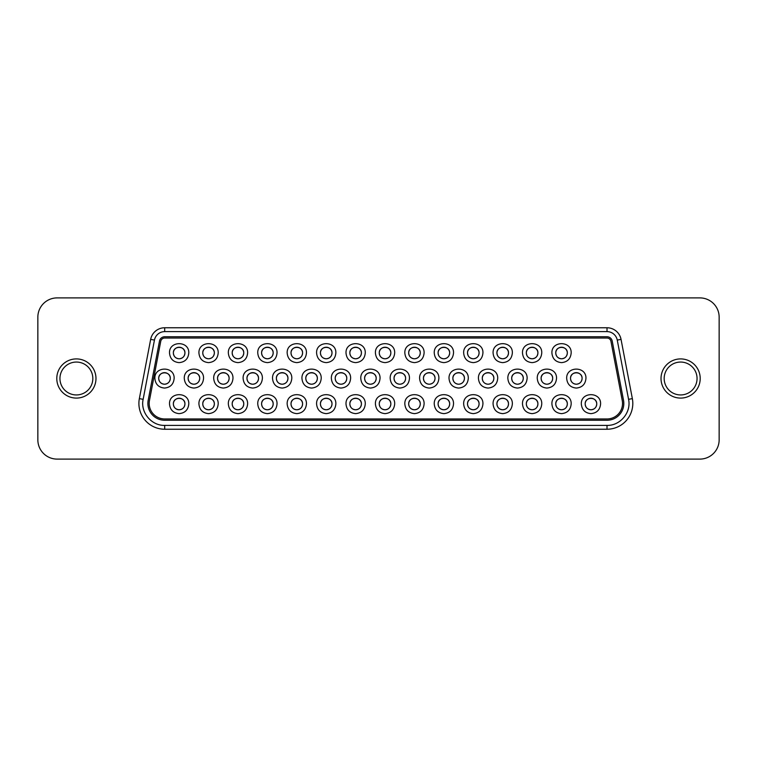 <?xml version="1.0" encoding="UTF-8"?>
<svg xmlns="http://www.w3.org/2000/svg" width="757" height="757" viewBox="0 0 757 757"><rect width="100%" height="100%" fill="white"/><g stroke="black" fill="none" stroke-linecap="round" stroke-linejoin="round"><path stroke-width="1.14" d="M719.15 317.164L719.15 439.836A19.266 19.266 0 0 1 699.884 459.102L57.116 459.102A19.266 19.266 0 0 1 37.85 439.836L37.85 317.164A19.266 19.266 0 0 1 57.116 297.898L699.884 297.898A19.266 19.266 0 0 1 719.15 317.164M664.173 378.5A16.446 16.446 0 0 0 680.619 394.946A16.446 16.446 0 0 0 697.055 378.5A16.446 16.446 0 0 0 680.619 362.054A16.446 16.446 0 0 0 664.173 378.5M59.945 378.5A16.446 16.446 0 0 0 76.381 394.946A16.446 16.446 0 0 0 92.827 378.5A16.446 16.446 0 0 0 76.381 362.054A16.446 16.446 0 0 0 59.945 378.5M164.685 429.238A25.795 25.795 50.4 0 1 139.354 398.617L150.662 339.373A14.279 14.279 -42.2 0 1 164.685 327.762L607.01 327.762A14.279 14.279 36.9 0 1 621.043 339.373L632.35 398.617A25.795 25.795 -50.4 0 1 607.01 429.238L164.685 429.238L164.685 425.387C151.428 425.831 140.215 412.281 143.139 399.336L154.447 340.092A10.428 10.418 140.5 0 1 164.685 331.613L607.01 331.613A10.428 10.418 -140.3 0 1 617.258 340.092L628.565 399.336C631.48 412.281 620.276 425.831 607.01 425.387L164.685 425.387M164.685 420.249A16.796 16.796 0 0 1 148.183 400.302L159.49 341.057A5.29 5.29 0 0 1 164.685 336.751L607.01 336.751A5.29 5.29 0 0 1 612.214 341.057L623.513 400.302A16.796 16.796 0 0 1 607.01 420.249L164.685 420.249M164.685 418.962A15.518 15.518 0 0 1 149.451 400.538L160.749 341.293A4.003 4.003 0 0 1 164.685 338.038L607.01 338.038A4.003 4.003 0 0 1 610.946 341.293L622.254 400.538A15.518 15.518 0 0 1 607.01 418.962L164.685 418.962M169.511 404.001C168.915 391.568 189.373 391.568 188.777 404.001C188.209 409.849 184.992 413.057 179.144 413.634C173.296 413.057 170.079 409.849 169.511 404.001M198.93 404.001C198.334 391.568 218.792 391.568 218.196 404.001C217.619 409.849 214.411 413.057 208.563 413.634C202.706 413.057 199.498 409.849 198.93 404.001M228.34 404.001C227.743 391.568 248.201 391.568 247.605 404.001C247.037 409.849 243.83 413.057 237.972 413.634C232.125 413.057 228.917 409.849 228.34 404.001M257.758 404.001C257.162 391.568 277.62 391.568 277.024 404.001C276.456 409.849 273.239 413.057 267.391 413.634C261.543 413.057 258.326 409.849 257.758 404.001M287.168 404.001C286.581 391.568 307.039 391.568 306.443 404.001C305.866 409.849 302.658 413.057 296.81 413.634C290.953 413.057 287.745 409.849 287.168 404.001M316.587 404.001C315.991 391.568 336.449 391.568 335.853 404.001C335.285 409.849 332.068 413.057 326.22 413.634C320.372 413.057 317.155 409.849 316.587 404.001M346.006 404.001C345.41 391.568 365.868 391.568 365.271 404.001C364.694 409.849 361.486 413.057 355.639 413.634C349.781 413.057 346.574 409.849 346.006 404.001M375.415 404.001C374.819 391.568 395.277 391.568 394.681 404.001C394.113 409.849 390.905 413.057 385.048 413.634C379.2 413.057 375.992 409.849 375.415 404.001M404.834 404.001C404.238 391.568 424.696 391.568 424.1 404.001C423.532 409.849 420.315 413.057 414.467 413.634C408.619 413.057 405.402 409.849 404.834 404.001M434.244 404.001C433.657 391.568 454.115 391.568 453.519 404.001C452.941 409.849 449.734 413.057 443.886 413.634C438.029 413.057 434.821 409.849 434.244 404.001M463.663 404.001C463.066 391.568 483.524 391.568 482.928 404.001C482.36 409.849 479.143 413.057 473.295 413.634C467.447 413.057 464.23 409.849 463.663 404.001M493.081 404.001C492.485 391.568 512.943 391.568 512.347 404.001C511.77 409.849 508.562 413.057 502.714 413.634C496.857 413.057 493.649 409.849 493.081 404.001M522.491 404.001C521.895 391.568 542.353 391.568 541.757 404.001C541.189 409.849 537.981 413.057 532.124 413.634C526.276 413.057 523.068 409.849 522.491 404.001M551.91 404.001C551.314 391.568 571.772 391.568 571.175 404.001C570.608 409.849 567.39 413.057 561.543 413.634C555.695 413.057 552.478 409.849 551.91 404.001M581.319 404.001C580.733 391.568 601.19 391.568 600.594 404.001C600.017 409.849 596.809 413.057 590.952 413.634C585.104 413.057 581.896 409.849 581.319 404.001M154.873 378.434C154.277 366.01 174.735 366.01 174.138 378.434C173.561 384.291 170.353 387.499 164.506 388.067C158.648 387.499 155.44 384.291 154.873 378.434M184.282 378.434C183.686 366.01 204.144 366.01 203.548 378.434C202.98 384.291 199.772 387.499 193.915 388.067C188.067 387.499 184.85 384.291 184.282 378.434M213.701 378.434C213.105 366.01 233.563 366.01 232.967 378.434C232.399 384.291 229.182 387.499 223.334 388.067C217.477 387.499 214.269 384.291 213.701 378.434M243.111 378.434C242.514 366.01 262.972 366.01 262.386 378.434C261.808 384.291 258.601 387.499 252.743 388.067C246.896 387.499 243.688 384.291 243.111 378.434M272.529 378.434C271.933 366.01 292.391 366.01 291.795 378.434C291.227 384.291 288.01 387.499 282.162 388.067C276.314 387.499 273.097 384.291 272.529 378.434M301.948 378.434C301.352 366.01 321.81 366.01 321.214 378.434C320.637 384.291 317.429 387.499 311.581 388.067C305.724 387.499 302.516 384.291 301.948 378.434M331.358 378.434C330.762 366.01 351.22 366.01 350.623 378.434C350.056 384.291 346.848 387.499 340.991 388.067C335.143 387.499 331.926 384.291 331.358 378.434M360.777 378.434C360.181 366.01 380.639 366.01 380.042 378.434C379.475 384.291 376.257 387.499 370.41 388.067C364.552 387.499 361.344 384.291 360.777 378.434M390.186 378.434C389.59 366.01 410.048 366.01 409.452 378.434C408.884 384.291 405.676 387.499 399.819 388.067C393.971 387.499 390.763 384.291 390.186 378.434M419.605 378.434C419.009 366.01 439.467 366.01 438.871 378.434C438.303 384.291 435.086 387.499 429.238 388.067C423.39 387.499 420.173 384.291 419.605 378.434M449.015 378.434C448.428 366.01 468.886 366.01 468.29 378.434C467.712 384.291 464.505 387.499 458.657 388.067C452.8 387.499 449.592 384.291 449.015 378.434M478.433 378.434C477.837 366.01 498.295 366.01 497.699 378.434C497.131 384.291 493.924 387.499 488.066 388.067C482.218 387.499 479.001 384.291 478.433 378.434M507.852 378.434C507.256 366.01 527.714 366.01 527.118 378.434C526.541 384.291 523.333 387.499 517.485 388.067C511.628 387.499 508.42 384.291 507.852 378.434M537.262 378.434C536.666 366.01 557.124 366.01 556.527 378.434C555.96 384.291 552.752 387.499 546.895 388.067C541.047 387.499 537.839 384.291 537.262 378.434M566.681 378.434C566.085 366.01 586.543 366.01 585.946 378.434C585.379 384.291 582.161 387.499 576.314 388.067C570.466 387.499 567.248 384.291 566.681 378.434M188.777 352.999C188.209 358.856 184.992 362.064 179.144 362.631C173.296 362.064 170.079 358.856 169.511 352.999C168.915 340.574 189.373 340.574 188.777 352.999M218.196 352.999C217.619 358.856 214.411 362.064 208.563 362.631C202.706 362.064 199.498 358.856 198.93 352.999C198.334 340.574 218.792 340.574 218.196 352.999M247.605 352.999C247.037 358.856 243.83 362.064 237.972 362.631C232.125 362.064 228.917 358.856 228.34 352.999C227.743 340.574 248.201 340.574 247.605 352.999M277.024 352.999C276.456 358.856 273.239 362.064 267.391 362.631C261.543 362.064 258.326 358.856 257.758 352.999C257.162 340.574 277.62 340.574 277.024 352.999M306.443 352.999C305.866 358.856 302.658 362.064 296.81 362.631C290.953 362.064 287.745 358.856 287.168 352.999C286.581 340.574 307.039 340.574 306.443 352.999M335.853 352.999C335.285 358.856 332.068 362.064 326.22 362.631C320.372 362.064 317.155 358.856 316.587 352.999C315.991 340.574 336.449 340.574 335.853 352.999M365.271 352.999C364.694 358.856 361.486 362.064 355.639 362.631C349.781 362.064 346.574 358.856 346.006 352.999C345.41 340.574 365.868 340.574 365.271 352.999M394.681 352.999C394.113 358.856 390.905 362.064 385.048 362.631C379.2 362.064 375.992 358.856 375.415 352.999C374.819 340.574 395.277 340.574 394.681 352.999M424.1 352.999C423.532 358.856 420.315 362.064 414.467 362.631C408.619 362.064 405.402 358.856 404.834 352.999C404.238 340.574 424.696 340.574 424.1 352.999M453.519 352.999C452.941 358.856 449.734 362.064 443.886 362.631C438.029 362.064 434.821 358.856 434.244 352.999C433.657 340.574 454.115 340.574 453.519 352.999M482.928 352.999C482.36 358.856 479.143 362.064 473.295 362.631C467.447 362.064 464.23 358.856 463.663 352.999C463.066 340.574 483.524 340.574 482.928 352.999M512.347 352.999C511.77 358.856 508.562 362.064 502.714 362.631C496.857 362.064 493.649 358.856 493.081 352.999C492.485 340.574 512.943 340.574 512.347 352.999M541.757 352.999C541.189 358.856 537.981 362.064 532.124 362.631C526.276 362.064 523.068 358.856 522.491 352.999C521.895 340.574 542.353 340.574 541.757 352.999M571.175 352.999C570.608 358.856 567.39 362.064 561.543 362.631C555.695 362.064 552.478 358.856 551.91 352.999C551.314 340.574 571.772 340.574 571.175 352.999M173.362 404.001C173.012 396.536 185.285 396.545 184.926 404.001C184.585 407.512 182.655 409.433 179.144 409.774C175.633 409.433 173.703 407.512 173.362 404.001A5.782 5.782 0 0 1 179.144 398.22A5.782 5.782 0 0 1 184.926 404.001A5.782 5.782 0 0 1 179.144 409.774A5.782 5.782 0 0 1 173.362 404.001M202.781 404.001C202.422 396.536 214.695 396.545 214.345 404.001C213.994 407.512 212.074 409.433 208.563 409.774C205.052 409.433 203.122 407.512 202.781 404.001A5.782 5.782 0 0 1 208.563 398.22A5.782 5.782 0 0 1 214.345 404.001A5.782 5.782 0 0 1 208.563 409.774A5.782 5.782 0 0 1 202.781 404.001M232.191 404.001C231.841 396.536 244.114 396.545 243.754 404.001C243.413 407.512 241.483 409.433 237.972 409.774C234.462 409.433 232.541 407.512 232.191 404.001A5.782 5.782 0 0 1 237.972 398.22A5.782 5.782 0 0 1 243.754 404.001A5.782 5.782 0 0 1 237.972 409.774A5.782 5.782 0 0 1 232.191 404.001M261.61 404.001C261.25 396.536 273.532 396.545 273.173 404.001C272.832 407.512 270.902 409.433 267.391 409.774C263.881 409.433 261.95 407.512 261.61 404.001A5.782 5.782 0 0 1 267.391 398.22A5.782 5.782 0 0 1 273.173 404.001A5.782 5.782 0 0 1 267.391 409.774A5.782 5.782 0 0 1 261.61 404.001M291.029 404.001C290.669 396.536 302.942 396.545 302.582 404.001C302.242 407.512 300.321 409.433 296.81 409.774C293.29 409.433 291.369 407.512 291.029 404.001A5.782 5.782 0 0 1 296.81 398.22A5.782 5.782 0 0 1 302.582 404.001A5.782 5.782 0 0 1 296.81 409.774A5.782 5.782 0 0 1 291.029 404.001M320.438 404.001C320.079 396.536 332.361 396.545 332.001 404.001C331.661 407.512 329.73 409.433 326.22 409.774C322.709 409.433 320.779 407.512 320.438 404.001A5.782 5.782 0 0 1 326.22 398.22A5.782 5.782 0 0 1 332.001 404.001A5.782 5.782 0 0 1 326.22 409.774A5.782 5.782 0 0 1 320.438 404.001M349.857 404.001C349.497 396.536 361.77 396.545 361.42 404.001C361.07 407.512 359.149 409.433 355.639 409.774C352.128 409.433 350.198 407.512 349.857 404.001A5.782 5.782 0 0 1 355.639 398.22A5.782 5.782 0 0 1 361.42 404.001A5.782 5.782 0 0 1 355.639 409.774A5.782 5.782 0 0 1 349.857 404.001M379.266 404.001C378.916 396.536 391.189 396.545 390.83 404.001C390.489 407.512 388.559 409.433 385.048 409.774C381.537 409.433 379.617 407.512 379.266 404.001A5.782 5.782 0 0 1 385.048 398.22A5.782 5.782 0 0 1 390.83 404.001A5.782 5.782 0 0 1 385.048 409.774A5.782 5.782 0 0 1 379.266 404.001M408.685 404.001C408.326 396.536 420.608 396.545 420.249 404.001C419.908 407.512 417.978 409.433 414.467 409.774C410.956 409.433 409.026 407.512 408.685 404.001A5.782 5.782 0 0 1 414.467 398.22A5.782 5.782 0 0 1 420.249 404.001A5.782 5.782 0 0 1 414.467 409.774A5.782 5.782 0 0 1 408.685 404.001M438.104 404.001C437.745 396.536 450.018 396.545 449.658 404.001C449.317 407.512 447.396 409.433 443.886 409.774C440.366 409.433 438.445 407.512 438.104 404.001A5.782 5.782 0 0 1 443.886 398.22A5.782 5.782 0 0 1 449.658 404.001A5.782 5.782 0 0 1 443.886 409.774A5.782 5.782 0 0 1 438.104 404.001M467.514 404.001C467.154 396.536 479.436 396.545 479.077 404.001C478.736 407.512 476.806 409.433 473.295 409.774C469.785 409.433 467.854 407.512 467.514 404.001A5.782 5.782 0 0 1 473.295 398.22A5.782 5.782 0 0 1 479.077 404.001A5.782 5.782 0 0 1 473.295 409.774A5.782 5.782 0 0 1 467.514 404.001M496.933 404.001C496.573 396.536 508.846 396.545 508.496 404.001C508.146 407.512 506.225 409.433 502.714 409.774C499.204 409.433 497.273 407.512 496.933 404.001A5.782 5.782 0 0 1 502.714 398.22A5.782 5.782 0 0 1 508.496 404.001A5.782 5.782 0 0 1 502.714 409.774A5.782 5.782 0 0 1 496.933 404.001M526.342 404.001C525.992 396.536 538.265 396.545 537.905 404.001C537.565 407.512 535.634 409.433 532.124 409.774C528.613 409.433 526.692 407.512 526.342 404.001A5.782 5.782 0 0 1 532.124 398.22A5.782 5.782 0 0 1 537.905 404.001A5.782 5.782 0 0 1 532.124 409.774A5.782 5.782 0 0 1 526.342 404.001M555.761 404.001C555.401 396.536 567.684 396.545 567.324 404.001C566.984 407.512 565.053 409.433 561.543 409.774C558.032 409.433 556.102 407.512 555.761 404.001A5.782 5.782 0 0 1 561.543 398.22A5.782 5.782 0 0 1 567.324 404.001A5.782 5.782 0 0 1 561.543 409.774A5.782 5.782 0 0 1 555.761 404.001M585.18 404.001C584.82 396.536 597.093 396.545 596.734 404.001C596.393 407.512 594.472 409.433 590.952 409.774C587.441 409.433 585.521 407.512 585.18 404.001A5.782 5.782 0 0 1 590.952 398.22A5.782 5.782 0 0 1 596.734 404.001A5.782 5.782 0 0 1 590.952 409.774A5.782 5.782 0 0 1 585.18 404.001M158.724 378.434C158.364 370.977 170.637 370.977 170.278 378.434C169.937 381.944 168.016 383.875 164.506 384.215C160.995 383.875 159.065 381.944 158.724 378.434A5.782 5.782 0 0 1 164.506 372.652A5.782 5.782 0 0 1 170.278 378.434A5.782 5.782 0 0 1 164.506 384.215A5.782 5.782 0 0 1 158.724 378.434M188.133 378.434C187.783 370.977 200.056 370.977 199.697 378.434C199.356 381.944 197.426 383.875 193.915 384.215C190.404 383.875 188.484 381.944 188.133 378.434A5.782 5.782 0 0 1 193.915 372.652A5.782 5.782 0 0 1 199.697 378.434A5.782 5.782 0 0 1 193.915 384.215A5.782 5.782 0 0 1 188.133 378.434M217.552 378.434C217.193 370.977 229.466 370.977 229.116 378.434C228.765 381.944 226.845 383.875 223.334 384.215C219.823 383.875 217.893 381.944 217.552 378.434A5.782 5.782 0 0 1 223.334 372.652A5.782 5.782 0 0 1 229.116 378.434A5.782 5.782 0 0 1 223.334 384.215A5.782 5.782 0 0 1 217.552 378.434M246.971 378.434C246.612 370.977 258.885 370.977 258.525 378.434C258.184 381.944 256.254 383.875 252.743 384.215C249.233 383.875 247.312 381.944 246.971 378.434A5.782 5.782 0 0 1 252.743 372.652A5.782 5.782 0 0 1 258.525 378.434A5.782 5.782 0 0 1 252.743 384.215A5.782 5.782 0 0 1 246.971 378.434M276.381 378.434C276.021 370.977 288.303 370.977 287.944 378.434C287.603 381.944 285.673 383.875 282.162 384.215C278.652 383.875 276.721 381.944 276.381 378.434A5.782 5.782 0 0 1 282.162 372.652A5.782 5.782 0 0 1 287.944 378.434A5.782 5.782 0 0 1 282.162 384.215A5.782 5.782 0 0 1 276.381 378.434M305.8 378.434C305.44 370.977 317.713 370.977 317.353 378.434C317.013 381.944 315.092 383.875 311.581 384.215C308.071 383.875 306.14 381.944 305.8 378.434A5.782 5.782 0 0 1 311.581 372.652A5.782 5.782 0 0 1 317.353 378.434A5.782 5.782 0 0 1 311.581 384.215A5.782 5.782 0 0 1 305.8 378.434M335.209 378.434C334.859 370.977 347.132 370.977 346.772 378.434C346.432 381.944 344.501 383.875 340.991 384.215C337.48 383.875 335.559 381.944 335.209 378.434A5.782 5.782 0 0 1 340.991 372.652A5.782 5.782 0 0 1 346.772 378.434A5.782 5.782 0 0 1 340.991 384.215A5.782 5.782 0 0 1 335.209 378.434M364.628 378.434C364.268 370.977 376.541 370.977 376.191 378.434C375.841 381.944 373.92 383.875 370.41 384.215C366.899 383.875 364.969 381.944 364.628 378.434A5.782 5.782 0 0 1 370.41 372.652A5.782 5.782 0 0 1 376.191 378.434A5.782 5.782 0 0 1 370.41 384.215A5.782 5.782 0 0 1 364.628 378.434M394.047 378.434C393.687 370.977 405.96 370.977 405.601 378.434C405.26 381.944 403.33 383.875 399.819 384.215C396.308 383.875 394.388 381.944 394.047 378.434A5.782 5.782 0 0 1 399.819 372.652A5.782 5.782 0 0 1 405.601 378.434A5.782 5.782 0 0 1 399.819 384.215A5.782 5.782 0 0 1 394.047 378.434M423.456 378.434C423.097 370.977 435.379 370.977 435.02 378.434C434.679 381.944 432.749 383.875 429.238 384.215C425.727 383.875 423.797 381.944 423.456 378.434A5.782 5.782 0 0 1 429.238 372.652A5.782 5.782 0 0 1 435.02 378.434A5.782 5.782 0 0 1 429.238 384.215A5.782 5.782 0 0 1 423.456 378.434M452.875 378.434C452.516 370.977 464.789 370.977 464.429 378.434C464.088 381.944 462.167 383.875 458.657 384.215C455.146 383.875 453.216 381.944 452.875 378.434A5.782 5.782 0 0 1 458.657 372.652A5.782 5.782 0 0 1 464.429 378.434A5.782 5.782 0 0 1 458.657 384.215A5.782 5.782 0 0 1 452.875 378.434M482.285 378.434C481.935 370.977 494.207 370.977 493.848 378.434C493.507 381.944 491.577 383.875 488.066 384.215C484.556 383.875 482.635 381.944 482.285 378.434A5.782 5.782 0 0 1 488.066 372.652A5.782 5.782 0 0 1 493.848 378.434A5.782 5.782 0 0 1 488.066 384.215A5.782 5.782 0 0 1 482.285 378.434M511.704 378.434C511.344 370.977 523.617 370.977 523.267 378.434C522.917 381.944 520.996 383.875 517.485 384.215C513.975 383.875 512.044 381.944 511.704 378.434A5.782 5.782 0 0 1 517.485 372.652A5.782 5.782 0 0 1 523.267 378.434A5.782 5.782 0 0 1 517.485 384.215A5.782 5.782 0 0 1 511.704 378.434M541.123 378.434C540.763 370.977 553.036 370.977 552.676 378.434C552.336 381.944 550.405 383.875 546.895 384.215C543.384 383.875 541.463 381.944 541.123 378.434A5.782 5.782 0 0 1 546.895 372.652A5.782 5.782 0 0 1 552.676 378.434A5.782 5.782 0 0 1 546.895 384.215A5.782 5.782 0 0 1 541.123 378.434M570.532 378.434C570.172 370.977 582.455 370.977 582.095 378.434C581.755 381.944 579.824 383.875 576.314 384.215C572.803 383.875 570.873 381.944 570.532 378.434A5.782 5.782 0 0 1 576.314 372.652A5.782 5.782 0 0 1 582.095 378.434A5.782 5.782 0 0 1 576.314 384.215A5.782 5.782 0 0 1 570.532 378.434M179.144 358.78C175.633 358.44 173.703 356.509 173.362 352.999C173.012 345.542 185.285 345.542 184.926 352.999C184.585 356.509 182.655 358.44 179.144 358.78M208.563 358.78C205.052 358.44 203.122 356.509 202.781 352.999C202.422 345.542 214.695 345.542 214.345 352.999C213.994 356.509 212.074 358.44 208.563 358.78M237.972 358.78C234.462 358.44 232.541 356.509 232.191 352.999C231.841 345.542 244.114 345.542 243.754 352.999C243.413 356.509 241.483 358.44 237.972 358.78M267.391 358.78C263.881 358.44 261.95 356.509 261.61 352.999C261.25 345.542 273.532 345.542 273.173 352.999C272.832 356.509 270.902 358.44 267.391 358.78M296.81 358.78C293.29 358.44 291.369 356.509 291.029 352.999C290.669 345.542 302.942 345.542 302.582 352.999C302.242 356.509 300.321 358.44 296.81 358.78M326.22 358.78C322.709 358.44 320.779 356.509 320.438 352.999C320.079 345.542 332.361 345.542 332.001 352.999C331.661 356.509 329.73 358.44 326.22 358.78M355.639 358.78C352.128 358.44 350.198 356.509 349.857 352.999C349.497 345.542 361.77 345.542 361.42 352.999C361.07 356.509 359.149 358.44 355.639 358.78M385.048 358.78C381.537 358.44 379.617 356.509 379.266 352.999C378.916 345.542 391.189 345.542 390.83 352.999C390.489 356.509 388.559 358.44 385.048 358.78M414.467 358.78C410.956 358.44 409.026 356.509 408.685 352.999C408.326 345.542 420.608 345.542 420.249 352.999C419.908 356.509 417.978 358.44 414.467 358.78M443.886 358.78C440.366 358.44 438.445 356.509 438.104 352.999C437.745 345.542 450.018 345.542 449.658 352.999C449.317 356.509 447.396 358.44 443.886 358.78M473.295 358.78C469.785 358.44 467.854 356.509 467.514 352.999C467.154 345.542 479.436 345.542 479.077 352.999C478.736 356.509 476.806 358.44 473.295 358.78M502.714 358.78C499.204 358.44 497.273 356.509 496.933 352.999C496.573 345.542 508.846 345.542 508.496 352.999C508.146 356.509 506.225 358.44 502.714 358.78M532.124 358.78C528.613 358.44 526.692 356.509 526.342 352.999C525.992 345.542 538.265 345.542 537.905 352.999C537.565 356.509 535.634 358.44 532.124 358.78M561.543 358.78C558.032 358.44 556.102 356.509 555.761 352.999C555.401 345.542 567.684 345.542 567.324 352.999C566.984 356.509 565.053 358.44 561.543 358.78M184.926 352.999A5.782 5.782 0 0 1 179.144 358.78A5.782 5.782 0 0 1 173.362 352.999A5.782 5.782 0 0 1 179.144 347.226A5.782 5.782 0 0 1 184.926 352.999M214.345 352.999A5.782 5.782 0 0 1 208.563 358.78A5.782 5.782 0 0 1 202.781 352.999A5.782 5.782 0 0 1 208.563 347.226A5.782 5.782 0 0 1 214.345 352.999M243.754 352.999A5.782 5.782 0 0 1 237.972 358.78A5.782 5.782 0 0 1 232.191 352.999A5.782 5.782 0 0 1 237.972 347.226A5.782 5.782 0 0 1 243.754 352.999M273.173 352.999A5.782 5.782 0 0 1 267.391 358.78A5.782 5.782 0 0 1 261.61 352.999A5.782 5.782 0 0 1 267.391 347.226A5.782 5.782 0 0 1 273.173 352.999M302.582 352.999A5.782 5.782 0 0 1 296.81 358.78A5.782 5.782 0 0 1 291.029 352.999A5.782 5.782 0 0 1 296.81 347.226A5.782 5.782 0 0 1 302.582 352.999M332.001 352.999A5.782 5.782 0 0 1 326.22 358.78A5.782 5.782 0 0 1 320.438 352.999A5.782 5.782 0 0 1 326.22 347.226A5.782 5.782 0 0 1 332.001 352.999M361.42 352.999A5.782 5.782 0 0 1 355.639 358.78A5.782 5.782 0 0 1 349.857 352.999A5.782 5.782 0 0 1 355.639 347.226A5.782 5.782 0 0 1 361.42 352.999M390.83 352.999A5.782 5.782 0 0 1 385.048 358.78A5.782 5.782 0 0 1 379.266 352.999A5.782 5.782 0 0 1 385.048 347.226A5.782 5.782 0 0 1 390.83 352.999M420.249 352.999A5.782 5.782 0 0 1 414.467 358.78A5.782 5.782 0 0 1 408.685 352.999A5.782 5.782 0 0 1 414.467 347.226A5.782 5.782 0 0 1 420.249 352.999M449.658 352.999A5.782 5.782 0 0 1 443.886 358.78A5.782 5.782 0 0 1 438.104 352.999A5.782 5.782 0 0 1 443.886 347.226A5.782 5.782 0 0 1 449.658 352.999M479.077 352.999A5.782 5.782 0 0 1 473.295 358.78A5.782 5.782 0 0 1 467.514 352.999A5.782 5.782 0 0 1 473.295 347.226A5.782 5.782 0 0 1 479.077 352.999M508.496 352.999A5.782 5.782 0 0 1 502.714 358.78A5.782 5.782 0 0 1 496.933 352.999A5.782 5.782 0 0 1 502.714 347.226A5.782 5.782 0 0 1 508.496 352.999M537.905 352.999A5.782 5.782 0 0 1 532.124 358.78A5.782 5.782 0 0 1 526.342 352.999A5.782 5.782 0 0 1 532.124 347.226A5.782 5.782 0 0 1 537.905 352.999M567.324 352.999A5.782 5.782 0 0 1 561.543 358.78A5.782 5.782 0 0 1 555.761 352.999A5.782 5.782 0 0 1 561.543 347.226A5.782 5.782 0 0 1 567.324 352.999M700.206 378.5A19.587 19.587 0 0 1 680.619 398.087A19.587 19.587 0 0 1 661.022 378.5A19.587 19.587 0 0 1 680.619 358.913A19.587 19.587 0 0 1 700.206 378.5M95.978 378.5A19.587 19.587 0 0 1 76.381 398.087A19.587 19.587 0 0 1 56.794 378.5A19.587 19.587 0 0 1 76.381 358.913A19.587 19.587 0 0 1 95.978 378.5M143.139 399.336L139.354 398.617M154.447 340.092L150.662 339.373M164.685 331.613L164.685 327.762M607.01 331.613L607.01 327.762M617.258 340.092L621.043 339.373M628.565 399.336L632.35 398.617M607.01 425.387L607.01 429.238"/></g></svg>
